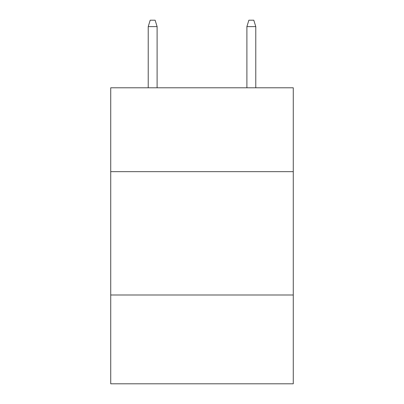 <?xml version="1.0" encoding="UTF-8"?>
<svg xmlns="http://www.w3.org/2000/svg" width="404" height="404" viewBox="0 0 404 404"><rect width="100%" height="100%" fill="white"/><g stroke="black" fill="none" stroke-linecap="round" stroke-linejoin="round"><path stroke-width="0.61" d="M293.269 171.66L293.269 87.789L110.731 87.789L110.731 171.66L293.269 171.66L293.269 383.8L110.731 383.8L110.731 171.66M293.269 294.996L110.731 294.996M157.106 87.789L157.106 26.614L148.223 26.614L148.223 87.789M148.223 26.614L150.197 20.2L155.131 20.2L157.106 26.614M246.894 26.614L248.869 20.2L253.803 20.2L255.777 26.614L246.894 26.614L246.894 87.789M255.777 26.614L255.777 87.789"/></g></svg>
